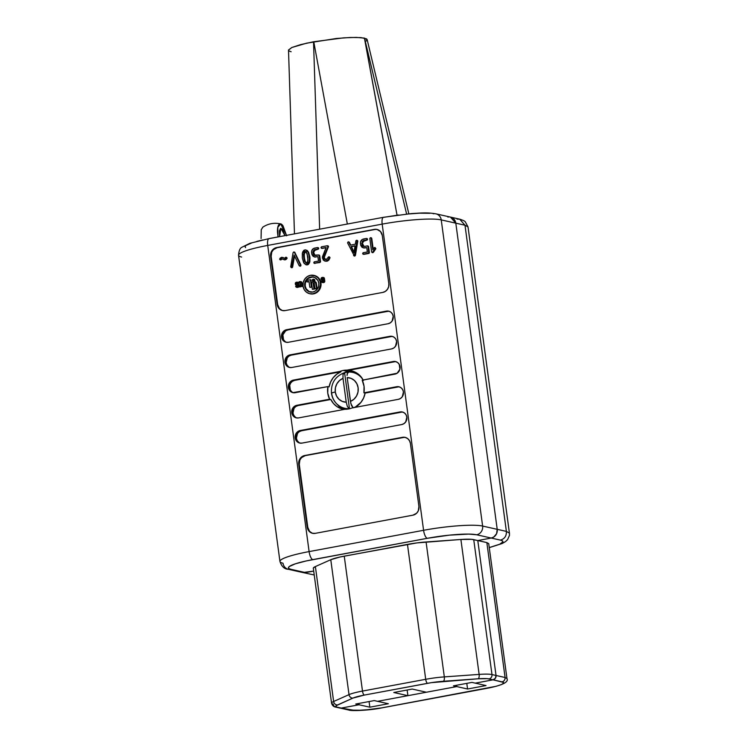<?xml version="1.0" encoding="UTF-8"?>
<svg xmlns="http://www.w3.org/2000/svg" width="748" height="748" viewBox="0 0 748 748"><rect width="100%" height="100%" fill="white"/><g stroke="black" fill="none" stroke-linecap="round" stroke-linejoin="round"><path stroke-width="1.12" d="M366.221 41.028L367.146 39.85L366.576 38.868L360.966 37.606L350.419 37.475L336.45 38.475L306.671 43.16L291.823 47.507L288.504 50.004L294.469 233.872M289.074 50.986L291.14 51.743M288.494 50.153L291.823 47.507L300.612 44.618L313.534 41.766L319.639 229.197L313.534 41.766L343.743 37.839L356.235 37.4L364.426 38.101L397.038 215.144L364.51 38.12L406.613 214.012L364.51 38.12L367.146 39.85M313.758 41.729L347.343 224.035L313.758 41.729M340.92 406.912A18.363 17.092 -77.4 0 0 349.007 408.623L349.484 408.838L349.007 408.623A18.363 17.092 102.6 0 1 341.06 406.977A18.363 17.092 102.6 0 1 331.701 393.495A6.04 0.823 -7.7 0 1 331.467 393.298A6.04 0.823 -7.7 0 1 335.291 392.017A12.351 11.491 102.6 0 1 343.005 378.366L343.023 374.449L344.613 372.822A18.476 17.195 102.6 0 1 348.129 372.093A18.476 17.195 102.6 0 0 344.613 372.822L349.475 408.782L344.613 372.822L343.968 372.859C335.001 376.59 330.84 383.406 331.467 393.317C332.449 399.516 335.646 404.07 341.06 406.977L342.93 407.903A18.878 17.559 -77.4 0 0 346.661 409.231L343.154 408.015M357.694 405.612A18.363 17.092 102.6 0 1 353.869 407.604M344.174 372.831L343.023 374.449L343.005 378.366L346.231 402.2L347.334 406.37L349.007 408.623L347.334 406.37L346.231 402.2L343.005 378.366L339.517 380.517L336.881 383.78L335.413 387.773L335.291 392.017L336.535 396.01L338.975 399.273L342.341 401.424L346.231 402.2A12.351 11.491 102.6 0 1 335.291 392.017A6.04 0.823 172.3 0 0 331.467 393.298M347.194 377.581L350.419 401.424L353.907 399.273L356.544 396.01L358.002 392.017L358.124 387.773L356.889 383.78L354.449 380.508L351.083 378.357L347.194 377.581A12.351 11.491 102.6 0 1 358.124 387.773A12.351 11.491 102.6 0 1 350.419 401.424L351.523 405.594L353.196 407.847L350.849 403.621L347.194 377.581M348.802 372.046L347.212 373.663L347.044 375.449L347.67 372.476L348.905 372.027A18.363 17.092 102.6 0 1 363.154 380.04A18.363 17.092 -77.4 0 0 349.138 372.027M350.924 371.99L356.338 372.775A18.878 17.559 -77.4 0 0 350.99 371.99L348.905 372.027M302.828 572.538L313.702 571.089L304.193 572.716L313.702 571.089L305.577 572.603L290.991 569.331L305.577 572.603A7.555 7.022 -77.4 0 1 302.921 572.557L314.225 574.988M335.805 707.131A3.777 3.516 -77.4 0 0 337.18 707.169A20.766 2.814 -7.7 0 1 337.554 704.943L352.944 698.09A20.766 2.814 -7.7 0 1 364.341 695.079L427.557 683.317A20.766 2.814 -7.7 0 1 443.302 681.278L478.122 678.782A20.766 2.814 -7.7 0 1 488.986 678.913L493.054 679.829L475.251 683.139L486.05 685.561L467.556 689.001L466.799 683.363L467.556 689.001L453.466 685.841L471.96 682.4L475.251 683.139L493.054 679.829L487.172 678.66L478.122 678.782L431.446 682.644L364.341 695.079L352.944 698.09L336.291 705.645L336.104 706.776L337.18 707.169A3.777 3.516 102.6 0 1 335.852 707.15L339.919 708.057A3.777 3.516 -77.4 0 0 341.247 708.076L359.04 704.766L358.862 703.447L359.04 704.766L369.849 707.187L388.343 703.746L377.534 701.325L456.757 686.58L456.579 685.262L456.757 686.58L467.556 689.001L486.05 685.561L475.251 683.139L493.054 679.829L502.095 681.858L503.731 682.933L501.656 684.485L496.205 686.281L381.751 707.86L363.145 710.263L350.288 710.114L341.247 708.076L359.04 704.766L358.862 703.447L359.04 704.766L355.749 704.027L374.243 700.586L377.534 701.325L456.757 686.58L456.579 685.262L456.757 686.58L453.466 685.841L471.96 682.4L475.251 683.139L493.054 679.829L503.479 682.4L503.685 683.083L501.656 684.485L496.205 686.281L381.751 707.86L371.335 709.459L355.375 710.544L341.247 708.076L359.04 704.766L355.749 704.027L374.243 700.586L388.343 703.746L369.849 707.187L359.04 704.766L341.247 708.076L337.18 707.169L339.873 708.047M285.007 235.639L280.855 228.318L279.565 236.649L279.397 230.852L280.537 228.43L282.342 229.14L285.016 235.639M488.725 543.815L486.845 542.581L505.087 677.501L496.036 675.472L477.794 540.552L486.845 542.581L505.087 677.501L496.036 675.472L477.794 540.552L491.23 538.046L493.83 536.989L496.588 533.67L497.214 529.332L455.812 223.166L454.083 219.267L450.577 217.116M457.009 219.117L459.702 219.164L464.994 225.223L468.024 226.971L464.994 225.223L506.387 531.398L497.214 529.332L455.812 223.166L464.994 225.223L506.387 531.398L497.214 529.332C497.401 533.913 495.41 536.821 491.23 538.046L500.412 540.112L502.413 540.841L502.974 541.795L499.729 544.235L489.257 547.545M340.003 708.057L349.045 710.086C350.7 711.124 369.484 710.525 381.929 707.86L488.369 688.057C502.656 685.168 508.855 681.998 506.976 678.567L488.725 543.656L486.845 542.581L477.794 540.552L491.23 538.046L500.412 540.112C504.591 538.878 506.583 535.979 506.387 531.398C506.583 535.979 504.591 538.878 500.412 540.112L502.581 540.963L502.862 542.104M369.082 701.549L369.849 707.187L369.082 701.549M278.05 236.929L277.536 232.768C277.284 228.757 277.751 226.036 278.929 224.596C280.089 223.175 281.472 223.643 283.081 225.98L286.643 235.807M277.994 236.938L277.817 227.373L280.678 223.914L286.54 235.349M261.08 238.519L261.239 229.739L262.875 227.13M450.408 217.079L455.812 223.166L464.994 225.223L459.646 219.155L450.464 217.098A7.555 7.022 -77.4 0 1 455.812 223.166L454.896 220.426M468.024 226.981L509.425 533.146L506.387 531.398M506.966 678.558L505.087 677.501C505.143 679.764 504.152 681.213 502.095 681.858C504.152 681.213 505.143 679.764 505.087 677.501M313.702 279.313L314.824 280.603L313.599 281.416A1.075 1 -77.4 0 0 314.843 280.182L314.3 280.061A1.075 1 102.6 0 1 313.075 281.295A1.075 1 102.6 0 1 312.309 280.435L313.449 281.304L314.3 280.061L313.16 279.191L312.309 280.435A1.075 1 102.6 0 1 313.543 279.2A1.075 1 102.6 0 1 314.3 280.061L314.843 280.182A1.075 1 -77.4 0 0 314.085 279.322L313.543 279.2M312.421 280.416A0.963 0.898 102.6 0 1 313.515 279.313A0.963 0.898 102.6 0 1 314.197 280.079A0.963 0.898 102.6 0 1 313.094 281.183A0.963 0.898 102.6 0 1 312.421 280.416L312.954 280.537L312.421 280.416L312.851 279.434L314.076 279.733L313.767 281.061L312.421 280.416M313.777 279.415A0.963 0.898 -77.4 0 0 313.16 279.78M312.991 280.079L314.085 279.752L313.543 279.63L314.01 280.818L313.066 280.631L312.991 280.079L313.692 280.743L313.543 279.63L312.991 280.079A0.963 0.898 -77.4 0 0 312.954 280.537L313.075 280.883M304.67 285.848A7.648 7.115 102.6 0 1 313.412 277.069A7.648 7.115 102.6 0 1 318.807 283.212L318.657 286.185L317.451 288.906L315.385 290.963L312.757 292.038L308.653 291.505L306.428 289.794L305.006 287.288L304.614 284.352L305.296 281.454L306.97 279.023L309.363 277.424L312.122 276.91L314.824 277.555L317.881 280.444L318.807 283.212A7.648 7.115 102.6 0 1 310.065 291.991A7.648 7.115 102.6 0 1 304.67 285.848L305.212 285.97L304.67 285.848M313.683 277.134A7.648 7.115 -77.4 0 0 305.212 285.97A7.648 7.115 -77.4 0 0 310.336 292.047M309.681 293.702L310.224 293.824A9.397 8.742 -77.4 0 0 320.967 283.034L320.425 282.912A9.397 8.742 102.6 0 1 309.681 293.702A9.397 8.742 102.6 0 1 303.052 286.147L304.193 289.551L306.474 292.197L309.569 293.674L312.991 293.758L316.217 292.44L318.77 289.915L320.509 284.745L320.022 281.145L318.274 278.06L315.525 275.956L310.495 275.301L307.26 276.62L304.716 279.144L303.23 282.492L303.052 286.147A9.397 8.742 102.6 0 1 313.795 275.358A9.397 8.742 102.6 0 1 320.425 282.912L320.967 283.034L320.789 286.69L318.143 291.43L313.524 293.88L310.102 293.796M389.287 311.318A6.414 5.975 -77.4 0 0 387.651 311.383L386.436 311.112L387.651 311.383L287.84 329.962L286.624 329.69L287.84 329.962A6.414 5.975 -77.4 0 0 282.763 337.367L281.547 337.096A6.414 5.975 102.6 0 1 286.624 329.69L386.436 311.112A6.414 5.975 102.6 0 1 393.27 317.517A6.414 5.975 102.6 0 1 388.137 323.716L288.326 342.285L285.998 342.229L283.885 341.228L281.547 337.096L282.679 332.308L284.418 330.588L286.624 329.69L386.436 311.112L388.764 311.168L390.877 312.178L392.438 313.982L393.214 316.311L392.083 321.088L390.344 322.809L388.137 323.716L288.326 342.285A6.414 5.975 102.6 0 1 281.547 337.096L282.763 337.367A6.414 5.975 -77.4 0 0 286.69 342.35M392.7 336.525A6.414 5.975 -77.4 0 0 391.054 336.591L389.839 336.32A6.414 5.975 102.6 0 1 396.683 342.724A6.414 5.975 102.6 0 1 391.541 348.914L291.739 367.492L289.401 367.436L287.288 366.426L285.727 364.622L284.951 362.294L286.091 357.516L287.83 355.796L290.037 354.889L389.839 336.32L392.176 336.376L394.29 337.376L395.851 339.181L396.627 341.509L395.486 346.287L393.747 348.016L391.541 348.914L291.739 367.492A6.414 5.975 102.6 0 1 284.951 362.294L286.166 362.565A6.414 5.975 -77.4 0 0 290.093 367.558M353.215 371.335A19.635 18.27 -77.4 0 0 348.157 371.532L343.295 370.438A19.635 18.27 102.6 0 1 346.885 370.148L393.252 361.518L395.58 361.574L397.693 362.584L399.254 364.388L399.909 369.213L397.16 373.224L362.2 380.218A19.635 18.27 102.6 0 1 363.902 392.822L398.993 386.781L401.106 387.791L402.667 389.596L403.443 391.924L402.302 396.702L400.563 398.422L398.357 399.329L351.999 407.959A19.635 18.27 102.6 0 1 348.503 408.988A19.635 18.27 102.6 0 1 344.912 409.278L298.555 417.908A6.414 5.975 102.6 0 1 291.767 412.709L292.907 407.931L294.647 406.201L296.844 405.304L329.606 399.208L327.755 393.093L327.895 386.604L295.142 392.7A6.414 5.975 102.6 0 1 288.363 387.501L289.579 387.773A6.414 5.975 -77.4 0 0 293.506 392.765M295.32 417.113L293.758 415.308L292.982 412.98A6.414 5.975 -77.4 0 1 298.059 405.575L295.862 406.473L294.114 408.202L292.982 412.98L291.767 412.709A6.414 5.975 102.6 0 1 296.844 405.304L298.059 405.575L330.822 399.479L298.059 405.575L296.844 405.304L329.606 399.208L330.822 399.479L333.524 403.565L337.152 406.734L344.248 409.399A19.635 18.27 102.6 0 1 342.818 409.137A19.635 18.27 102.6 0 1 330.822 399.479L329.606 399.208A19.635 18.27 102.6 0 1 327.895 386.604L292.814 392.644L290.701 391.634L289.139 389.83L288.485 385.005L289.495 382.724L291.234 381.003L293.44 380.096L339.807 371.466A19.635 18.27 102.6 0 1 343.295 370.438A19.635 18.27 102.6 0 1 346.885 370.148L393.252 361.518A6.414 5.975 102.6 0 1 400.087 367.923A6.414 5.975 102.6 0 1 394.953 374.122L362.2 380.218L364.052 386.333L363.902 392.822L396.655 386.725A6.414 5.975 102.6 0 1 403.499 393.13A6.414 5.975 102.6 0 1 398.357 399.329L351.999 407.959A19.635 18.27 102.6 0 1 348.503 408.988A19.635 18.27 102.6 0 1 344.912 409.278L298.555 417.908L296.217 417.851L294.104 416.842L292.543 415.037L291.767 412.709L292.982 412.98A6.414 5.975 -77.4 0 0 296.909 417.964M402.92 412.139A6.414 5.975 -77.4 0 0 401.283 412.204L400.068 411.933A6.414 5.975 102.6 0 1 406.903 418.338A6.414 5.975 102.6 0 1 401.769 424.537L301.958 443.106L299.621 443.05L297.517 442.04L295.956 440.235L295.18 437.917L296.311 433.129L298.05 431.409L300.257 430.502L400.068 411.933L402.396 411.989L404.509 412.999L406.071 414.803L406.847 417.132L405.715 421.909L403.976 423.63L401.769 424.537L301.958 443.106A6.414 5.975 102.6 0 1 295.18 437.917L296.395 438.188A6.414 5.975 -77.4 0 0 300.322 443.171M365.118 393.093A19.635 18.27 102.6 0 1 354.954 407.408L361.004 402.293L363.622 397.964L365.118 393.093L363.902 392.822L365.118 393.093L397.871 386.997L365.118 393.093M363.416 380.489L360.704 376.403L357.077 373.233L352.785 371.195L348.101 370.419L394.467 361.789L393.252 361.518L394.467 361.789L348.101 370.419L346.885 370.148L348.101 370.419A19.635 18.27 102.6 0 1 351.41 370.83A19.635 18.27 102.6 0 1 363.182 380.04M377.235 229.496A7.555 7.022 -77.4 0 0 374.851 229.505L374.309 229.384A7.555 7.022 102.6 0 1 376.964 229.43A7.555 7.022 102.6 0 1 382.293 235.498L388.81 283.688A7.555 7.022 102.6 0 1 382.826 292.403L285.119 310.588A7.555 7.022 102.6 0 1 282.464 310.542A7.555 7.022 102.6 0 1 277.134 304.473L270.617 256.284A7.555 7.022 102.6 0 1 276.592 247.579L374.309 229.384L377.057 229.458L380.564 231.6L382.293 235.498L388.81 283.688L388.661 286.624L387.473 289.308L385.426 291.337L382.826 292.403L285.119 310.588L282.37 310.523L278.864 308.372L277.134 304.473L270.617 256.284L270.767 253.348L271.954 250.664L274.002 248.635L276.592 247.579L374.851 229.505L277.134 247.7L273.431 249.664L271.776 252.067L271.159 256.405L277.676 304.595L279.406 308.494L281.613 310.177M296.535 287.269A1.244 1.159 102.6 0 1 295.656 286.269L296.975 287.279L298.265 286.671L298.489 285.745A1.244 1.159 102.6 0 1 297.498 287.176L296.975 287.279A1.244 1.159 102.6 0 1 296.535 287.269L297.078 287.391A1.244 1.159 -77.4 0 0 297.517 287.4L298.041 287.297A1.244 1.159 -77.4 0 0 299.004 286.362L297.068 287.391M297.274 286.362L296.675 285.848L297.227 286.372L297.339 285.624L296.077 285.11A1.131 1.057 102.6 0 1 295.385 284.231L295.31 283.707A1.244 1.159 102.6 0 1 296.301 282.276L296.825 282.174A1.244 1.159 102.6 0 1 297.265 282.183L295.871 282.445L295.31 283.707L297.367 286.484M298.546 282.884A1.244 1.159 -77.4 0 0 297.807 282.305L298.686 283.305M298.667 283.875L297.171 283.931L298.667 283.875M297.115 283.202L297.031 284.109L298.976 285.502M315.104 255.545L313.571 252.319L315.347 249.701L318.124 249.187L318.723 248.317L317.919 247.7L318.573 247.897L318.526 249.019L313.954 250.627L313.767 253.796L313.225 253.675L315.609 255.517L318.386 254.993L319.723 255.732L319.471 255.208L320.527 261.968L314.225 263.324M314.347 262.81L315.039 263.436L313.805 262.688L314.3 261.837L318.489 261.061L317.891 256.611L314.627 256.994M314.469 256.994L311.804 253.946L311.598 252.459C311.495 250.159 312.496 248.71 314.59 248.102L317.386 247.579L318.723 248.317L318.181 248.196L317.582 249.065L318.124 249.187L314.805 249.58L315.347 249.701L314.805 249.58L313.029 252.198L313.571 252.319L313.029 252.198L313.225 253.675L314.59 255.255M329.475 256.929L329.971 257.882L328.877 260.042L327.465 261.08L325.53 261.211M322.164 248.429L321.509 247.794L322.313 248.411L326.016 247.719L321.883 248.392M328.12 245.905L328.494 246.503L327.979 245.868M325.661 259.659L324.305 257.882L324.529 256.564L328.494 246.503L324.323 257.209L324.576 258.714L325.876 259.734M329.999 257.723L326.362 261.108L329.971 257.882L329.447 257.443L329.971 257.882M348.905 241.969L350.709 245.073L349.41 242.361L348.138 241.856L347.568 242.848L354.309 255.91L357.189 240.632L355.945 240.706L355.328 244.213L350.27 245.157L348.867 242.24L350.27 245.157L355.328 244.213L355.88 240.931L356.469 240.304L357.264 240.921L354.309 255.91L347.614 242.95L348.138 241.856L349.41 242.361L348.68 241.978M357.292 240.417L357.806 241.034L357.151 240.407M354.851 256.031L354.094 255.582L354.851 256.031L355.459 255.227L357.806 241.034L355.394 255.498L354.215 255.797M371.513 237.92L373.215 249.168L371.765 238.444L371.223 238.322L372.775 249.813L374.15 247.803L375.412 248.121L372.439 252.534L371.634 251.926L369.83 238.584L370.428 237.714L371.765 238.444L370.971 237.799M374.972 247.513L375.889 248.663L372.551 252.637M367.782 246.027L368.549 246.485L369.278 253.151L363.089 254.226L363.154 252.74L367.343 251.964L366.744 247.513L363.322 247.897L360.658 244.848L360.461 243.362C360.349 241.071 361.349 239.622 363.444 239.014L366.24 238.49L367.034 239.098L366.445 239.968L363.668 240.491L361.882 243.1L362.088 244.587L364.472 246.419L367.249 245.905L368.577 246.634L367.782 246.027M367.203 238.631L367.577 239.22L367.062 238.593M363.958 246.457L362.425 243.222L364.211 240.613L366.988 240.089L367.577 239.22L367.259 240.005L362.817 241.529L362.425 243.222L363.444 246.157M305.885 250L307.344 250.571L308.615 252.328L309.981 257.976L309.588 262.623L308.354 264.455L307.101 264.904M306.83 264.914L306.306 264.839M300.387 266.166L299.649 265.708L300.387 266.166L300.911 264.988L294.675 252.188L300.911 264.988L300.677 266.073L299.77 265.914M292.066 267.719L291.262 267.045L292.066 267.719L292.646 267.008L294.516 255.938L292.59 267.251L291.767 267.728M282.426 257.396L284.633 258.312M282.828 257.462L283.567 257.751M286.456 257.359L287.12 258.163L286.157 259.425L284.044 259.696M286.54 259.042L284.53 259.855L281.687 258.761L280.388 259.762L279.593 259.154L280.294 257.985L282.753 257.443M280.93 259.883L280.135 259.276L280.93 259.883L282.23 258.883L280.509 259.865M322.762 279.602L321.173 279.677L322.762 279.602L322.22 279.481L322.762 279.602L322.659 278.845L322.762 279.602M322.837 278.443L322.117 278.724L322.22 279.481L321.173 279.677L321.07 278.92A1.244 1.159 102.6 0 1 322.051 277.48L321.098 278.434L321.173 279.677L322.22 279.481L322.566 278.265L323.192 281.145L322.743 281.594L322.388 280.706L321.341 280.902L321.416 281.472L321.874 282.276L323.258 282.389L324.221 281.435L323.893 278.387L322.575 277.377A1.244 1.159 102.6 0 1 323.893 278.387L324.436 278.508L324.782 281.07L324.239 280.949A1.244 1.159 102.6 0 1 323.258 282.389L322.734 282.482A1.244 1.159 102.6 0 1 322.295 282.473L322.837 282.594A1.244 1.159 -77.4 0 0 323.276 282.604L323.8 282.51A1.244 1.159 -77.4 0 0 324.782 281.07L324.239 280.949L323.893 278.387L324.436 278.508A1.244 1.159 -77.4 0 0 323.557 277.508L324.436 278.508L324.754 281.557L322.818 282.594M322.921 280.827L323.052 281.547L322.463 281.276L322.921 280.827M300.659 286.811L299.069 286.886L300.659 286.811L300.116 286.69L300.659 286.811L300.144 283.034L300.659 286.811M301.061 281.706L301.93 282.697L302.435 286.484L300.855 286.559L302.435 286.484L301.902 286.362L302.435 286.484L301.93 282.697A1.244 1.159 -77.4 0 0 301.051 281.697L300.509 281.575A1.244 1.159 102.6 0 1 301.388 282.576L300.07 281.575A1.244 1.159 102.6 0 1 300.509 281.575M314.328 275.479L318.807 278.181L320.967 283.034A9.397 8.742 -77.4 0 0 314.338 275.479L313.795 275.358M313.319 568.115L315.385 566.563L330.775 559.71L349.017 694.63L333.627 701.484L315.385 566.563L330.775 559.71L339.994 557.008L407.464 544.385L425.706 679.306L362.49 691.068L344.248 556.147L416.814 542.917L460.89 539.476L479.131 674.406L444.321 676.893L426.079 541.973L460.89 539.476L479.131 674.406A24.544 3.329 -7.7 0 1 491.978 674.556L496.036 675.472L491.978 674.556L473.736 539.635L477.794 540.552L496.036 675.472A3.777 3.516 -77.4 0 1 493.054 679.829L495.372 678.277L496.036 675.472L477.794 540.552L491.23 538.046L493.83 536.989M494.942 536.073L496.588 533.67M497.065 532.267L497.214 529.332L455.812 223.166L441.236 219.893L482.628 526.059L497.214 529.332L455.812 223.166L441.236 219.893A46.058 6.255 172.3 0 0 382.181 224.119L267.719 245.428L309.111 551.594L423.583 530.295L382.181 224.119L423.583 530.295A46.058 6.255 -7.7 0 1 482.628 526.059L441.236 219.893A7.555 7.022 -77.4 0 0 436.009 213.853A7.555 7.022 -77.4 0 0 435.897 213.825A7.555 7.022 102.6 0 1 441.236 219.893A46.058 6.255 -7.7 0 0 382.181 224.119A7.555 2.571 -100.5 0 1 383.5 217.303A7.555 2.571 79.5 0 0 382.181 224.119L267.719 245.428A46.058 6.255 172.3 0 0 238.547 255.292L279.948 561.458A46.058 6.255 -7.7 0 1 309.111 551.594L267.719 245.428A7.555 2.571 -100.5 0 1 269.009 238.612A7.555 2.571 -100.5 0 1 269.42 238.621M449.211 216.939L447.837 217.051M426.397 692.227L456.757 686.58L426.397 692.227L412.27 689.058L426.397 692.227M377.534 701.325L407.903 695.677L407.136 690.021L407.903 695.677L393.775 692.508L412.27 689.058L393.775 692.508L407.903 695.677L377.534 701.325M331.56 703.176L313.319 568.256A24.544 3.329 172.3 0 1 315.385 566.563L333.627 701.484A3.777 3.394 66 0 0 337.554 704.943A3.777 3.394 -114 0 1 333.627 701.484A24.544 3.329 172.3 0 0 331.56 703.176C332.252 705.495 333.683 706.823 335.852 707.15A3.777 3.516 102.6 0 1 333.197 704.111A24.544 3.329 -7.7 0 1 331.56 703.176A24.544 3.329 -7.7 0 1 333.627 701.484L349.017 694.63A3.777 3.394 66 0 0 352.944 698.09A3.777 3.394 -114 0 1 349.017 694.63A24.544 3.329 172.3 0 1 362.49 691.068A3.777 1.281 79.5 0 0 364.341 695.079A3.777 1.281 -100.5 0 1 362.49 691.068L344.248 556.147A24.544 3.329 172.3 0 0 330.775 559.71L349.017 694.63A24.544 3.329 -7.7 0 1 362.49 691.068L425.706 679.306A3.777 1.281 79.5 0 0 427.557 683.317A3.777 1.281 -100.5 0 1 425.706 679.306A24.544 3.329 172.3 0 1 444.321 676.893A3.777 1.571 85.9 0 1 443.302 681.278A3.777 1.571 -94.1 0 0 444.321 676.893L426.079 541.973A24.544 3.329 172.3 0 0 407.464 544.385L425.706 679.306A24.544 3.329 -7.7 0 1 444.321 676.893L479.131 674.406A3.777 1.571 85.9 0 1 478.122 678.782A3.777 1.571 -94.1 0 0 479.131 674.406A24.544 3.329 172.3 0 1 491.978 674.556A3.777 3.516 102.6 0 1 488.986 678.913A3.777 3.516 -77.4 0 0 491.978 674.556L473.736 539.635A24.544 3.329 172.3 0 0 460.89 539.476L471.586 539.336L477.794 540.552L491.23 538.046L476.654 534.773L468.669 534.1L449.38 535.147L427.286 538.308L306.138 560.963L295.366 563.814L289.345 566.498L288.429 567.639L288.99 568.602L290.991 569.331A7.555 7.022 102.6 0 1 288.335 569.284A7.555 7.022 102.6 0 1 283.015 563.216A46.058 6.255 -7.7 0 1 279.948 561.458C281.641 566.563 284.436 569.172 288.335 569.284L302.921 572.557M405.351 437.44A7.555 7.022 -77.4 0 0 402.966 437.449L405.173 437.393L407.651 438.58L409.493 440.703L410.409 443.442L418.927 506.461L418.31 510.791L416.655 513.203L412.952 515.166L315.235 533.352L312.486 533.287L308.989 531.145L307.25 527.246L298.733 464.228L299.35 459.889L301.005 457.486L304.707 455.513L402.424 437.328A7.555 7.022 102.6 0 1 405.079 437.374A7.555 7.022 102.6 0 1 410.409 443.442L418.927 506.461A7.555 7.022 102.6 0 1 412.952 515.166L315.235 533.352A7.555 7.022 102.6 0 1 312.58 533.315A7.555 7.022 102.6 0 1 307.25 527.246L307.793 527.359A7.555 7.022 -77.4 0 0 312.851 533.361M308.092 252.235L306.811 250.449L305.352 249.879L303.819 250.337L302.594 252.179L302.332 257.985L304.109 263.408L306.297 264.792L308.578 263.52L309.457 260.22L309.223 256.106L308.073 252.207L309.307 256.686L309.317 261.389L306.82 264.745L305.867 264.745L303.566 262.454L302.332 257.985L302.323 253.282L304.819 249.926L305.773 249.926L308.073 252.207M429.876 213.302L419.6 213.18L405.977 214.152M398.553 215.013L383.883 217.313A7.555 2.571 -100.5 0 0 383.5 217.303L411.391 213.582C421.479 213.002 426.753 212.329 435.906 213.825L450.492 217.098M262.735 239.968L256.844 241.389M251.964 242.82L245.942 245.503L245.035 246.644L245.587 247.607M291.916 391.905L290.355 390.101L289.7 385.276L290.71 382.995L292.449 381.274L294.656 380.367L341.023 371.737L336.778 374.178L333.225 377.675L330.616 382.004L329.111 386.875L327.895 386.604L329.111 386.875A19.635 18.27 102.6 0 1 341.023 371.737L339.807 371.466A19.635 18.27 102.6 0 1 343.295 370.438L348.157 371.532A19.635 18.27 -77.4 0 0 343.949 372.869M342.846 408.707L336.937 404.107A19.635 18.27 -77.4 0 0 344.426 409.362M344.669 372.56L351.747 371.242M298.733 442.32L297.171 440.516L296.395 438.188L295.18 437.917A6.414 5.975 102.6 0 1 300.257 430.502L301.472 430.783A6.414 5.975 -77.4 0 0 296.395 438.188L297.526 433.41L299.265 431.68L301.472 430.783L300.257 430.502L400.068 411.933L401.283 412.204L301.472 430.783L401.283 412.204M396.655 386.725L397.871 386.997L396.655 386.725M399.516 386.931A6.414 5.975 -77.4 0 0 397.871 386.997M339.807 371.466L341.023 371.737L294.656 380.367L293.44 380.096L339.807 371.466M289.579 387.773L288.363 387.501A6.414 5.975 102.6 0 1 293.44 380.096L294.656 380.367A6.414 5.975 -77.4 0 0 289.579 387.773M396.103 361.733A6.414 5.975 -77.4 0 0 394.467 361.789M288.504 366.698L286.942 364.893L286.166 362.565L284.951 362.294A6.414 5.975 102.6 0 1 290.037 354.889L291.252 355.16A6.414 5.975 -77.4 0 0 286.166 362.565L287.307 357.787L289.046 356.067L291.252 355.16L290.037 354.889L389.839 336.32L391.054 336.591L291.252 355.16L391.054 336.591M387.651 311.383L287.84 329.962L285.633 330.859L282.884 334.87L283.539 339.695L285.1 341.499M374.851 229.505L277.134 247.7A7.555 7.022 -77.4 0 0 271.159 256.405L270.617 256.284L271.159 256.405L277.676 304.595L277.134 304.473L277.676 304.595A7.555 7.022 -77.4 0 0 282.735 310.598M298.733 464.228L299.275 464.349L307.793 527.359L307.25 527.246L298.733 464.228A7.555 7.022 102.6 0 1 304.707 455.513L305.249 455.635A7.555 7.022 -77.4 0 0 299.275 464.349L298.733 464.228M402.424 437.328L304.707 455.513L402.424 437.328M404.35 437.337L305.249 455.635L301.547 457.608L299.892 460.011L299.275 464.349L307.793 527.359L309.522 531.267L311.729 532.95M433.251 213.778A7.555 7.022 102.6 0 1 435.906 213.825M383.5 217.303L269.037 238.612A7.555 2.571 79.5 0 0 267.719 245.428A46.058 6.255 -7.7 0 0 238.537 255.199A46.058 6.255 -7.7 0 0 241.613 257.05M288.232 569.256A7.555 7.022 -77.4 0 0 290.991 569.331A38.503 5.227 -7.7 0 1 312.814 559.616A7.555 2.571 -100.5 0 1 309.111 551.594A46.058 6.255 172.3 0 0 279.939 561.365M423.583 530.295L309.111 551.594A7.555 2.571 79.5 0 0 312.814 559.616L427.286 538.308A7.555 2.571 -100.5 0 1 423.583 530.295A7.555 2.571 79.5 0 0 427.286 538.308A38.503 5.227 -7.7 0 1 476.654 534.773A7.555 7.022 -77.4 0 0 482.628 526.059A46.058 6.255 172.3 0 0 423.583 530.295M476.654 534.773L491.23 538.046A7.555 7.022 -77.4 0 0 497.214 529.332L482.628 526.059A7.555 7.022 102.6 0 1 476.654 534.773M372.981 252.656L371.634 251.926L372.158 252.553L373.504 252.179L372.962 252.057L373.504 252.179L375.823 248.794L375.15 247.635M374.608 247.513L375.412 248.121L374.355 247.616L372.775 249.813L371.223 238.322M370.428 237.714L369.811 238.434L371.634 251.926M372.439 252.534L375.412 248.121M363.201 253.722L363.902 254.348L368.783 253.441L369.381 252.562L368.577 246.634L367.249 245.905L368.044 246.513L368.839 252.45L368.24 253.32L363.36 254.226L362.658 253.6L363.098 254.226M362.63 244.708L362.088 244.587L362.63 244.708M363.687 246.419L364.472 246.419L362.911 246.036L362.182 245.007L362.275 241.417L363.266 240.604L366.988 240.089L366.445 239.968L367.577 239.22L366.24 238.49L367.034 239.098M365.192 248.027L364.65 247.906L365.192 248.027M363.902 254.348L363.36 254.226L363.902 254.348M368.783 253.441L368.24 253.32L368.783 253.441M369.381 252.562L368.839 252.45L369.381 252.562M367.249 245.905L364.472 246.419M366.24 238.49L362.144 239.528L360.517 241.894L360.817 245.559L362.041 247.279L363.958 247.962L366.744 247.513L367.343 251.964L363.032 252.777L362.658 253.6M363.36 254.226L368.745 253.03L368.044 246.513M355.057 245.783L353.888 252.749L350.934 246.55L355.057 245.783L350.934 246.55L353.888 252.749L355.057 245.783M354.309 255.91L353.552 255.461M355.459 255.227L354.917 255.105L355.459 255.227M357.806 241.277L357.264 241.155L357.806 241.277M357.806 241.034L357.264 240.921L357.806 241.034M356.469 240.304L357.264 240.921M348.138 241.856L348.867 242.24M354.019 252.001L350.934 246.55L355.019 246.008L351.466 246.672L354.019 252.001M321.771 248.289L320.976 247.672L321.631 248.308L326.119 247.476L322.407 256.901L323.239 260.005L324.66 260.987L326.904 261.23L325.025 261.099L322.379 258.051L326.119 247.476L321.771 248.289L320.976 247.672L321.575 246.803L327.156 245.765L328.494 246.503L327.951 246.382L328.447 246.943L327.904 246.821L323.762 257.761L326.165 259.631L328.653 256.826L329.99 257.564L329.185 256.947M325.932 259.743L324.034 258.593L323.781 257.088L327.904 246.821L327.156 245.765L327.951 246.382M324.987 261.089L327.446 260.697L329.447 257.443M328.653 256.826L326.165 259.631M327.156 245.765L321.434 246.84L320.976 247.672M318.386 254.993L319.181 255.61L319.985 261.538L319.387 262.408L314.497 263.315L313.805 262.688L314.113 263.277L319.929 262.529L319.387 262.408L320.527 261.66L319.985 261.538L320.527 261.66L319.723 255.732L318.676 254.984L314.048 255.133L313.001 251.749L314.029 249.888L317.984 248.897L318.106 247.906L317.386 247.579L318.181 248.196M314.833 255.507L315.609 255.517M317.386 247.579L313.29 248.626L311.664 250.991L311.963 254.657L313.178 256.368L315.104 257.06L317.891 256.611L318.489 261.061L314.169 261.875L313.805 262.688M314.497 263.315L319.882 262.127L319.181 255.61M307.166 263.389L304.567 261.127L303.725 257.723L303.95 252.544L305.016 251.403L306.343 252.095L307.914 256.947L307.69 262.118L306.231 263.268L304.726 261.51L304.165 254.301L303.632 254.18L303.725 257.723L304.268 257.845L303.725 257.723L304.567 261.127L306.624 263.268L307.998 260.472L307.073 253.544L305.016 251.403L305.708 251.515M305.867 264.745L307.363 264.867L306.82 264.745L307.363 264.867L309.859 261.51L309.317 261.389L309.859 261.51L309.85 256.807L309.307 256.686L309.85 256.807L308.615 252.328L305.773 249.926M305.436 251.412L303.632 254.18L304.165 254.301L305.558 251.524L305.016 251.403M305.754 251.515L304.492 252.665L304.174 256.966L305.259 261.632L306.774 263.389M305.427 261.996L305.839 262.688M304.492 252.665L304.277 253.479M293.684 251.992L294.983 252.562L293.684 251.992L293.076 252.693L293.684 251.992L294.441 252.441L300.434 265.119L299.855 266.045L299.106 265.587L294.095 255.068L292.103 266.886L291.524 267.597L290.72 266.924L293.076 252.693L290.72 266.662L291.524 267.597L290.72 266.924M292.646 267.008L292.103 266.886L292.646 267.008M299.855 266.045L299.106 265.587L299.995 266.007L300.976 265.241L300.369 264.867L300.911 264.988L294.441 252.441M291.524 267.597L294.095 255.068L299.106 265.587M280.388 259.762L279.593 259.154L280.388 259.762L281.687 258.761L285.222 259.874L286.905 258.64L286.372 258.518L285.614 259.304L286.157 259.425M286.905 258.64L286.578 257.864L286.905 258.64M287.11 257.985L285.773 257.247L287.11 257.985M284.324 258.256L281.491 257.303L284.483 258.266L285.773 257.247L286.578 257.864L286.297 257.377M285.025 258.387L282.033 257.424M281.491 257.303L279.593 259.154M284.679 259.752L286.578 257.864M285.773 257.247L284.483 258.266M323.108 278.387L322.117 278.724L322.809 278.462L323.127 281.435L322.388 280.706L321.341 280.902L321.416 281.472A1.244 1.159 102.6 0 0 322.295 282.473M298.489 285.745L298.882 285.484L297.751 284.502A1.131 1.057 102.6 0 1 298.443 285.381L298.489 285.745M298.826 285.063A1.131 1.057 -77.4 0 0 298.293 284.623L296.395 283.773L297.208 284.24L296.395 283.773L296.937 283.894L296.395 283.773L296.778 283.034L297.171 283.931L298.658 283.838L297.274 282.183A1.244 1.159 102.6 0 1 298.143 283.183L298.218 283.744L297.171 283.931L296.975 283.09L296.348 283.408L297.068 283.212M296.675 285.848L295.656 286.269L296.675 285.848M298.564 283.109L299.069 286.886L300.116 286.69L300.06 282.454L300.855 286.559L301.902 286.362L301.388 282.576L301.902 286.362L300.855 286.559L299.92 282.454L300.116 286.69L299.069 286.886L298.564 283.109A1.244 1.159 102.6 0 1 299.546 281.669L298.564 283.109M300.07 281.575L299.546 281.669L300.07 281.575M313.721 279.425L312.954 280.537A0.963 0.898 -77.4 0 0 313.375 281.201M309.803 287.26L309.018 281.472L307.026 281.846L306.83 280.397L310.392 279.733L311.374 286.961L310.336 287.382L311.907 287.082L310.336 287.382L311.907 287.082L311.374 286.961L310.392 279.733L306.83 280.397L307.026 281.846L309.018 281.472L309.803 287.26M314.487 281.594A1.926 1.795 102.6 0 0 313.805 281.585L313.178 281.697A1.926 1.795 102.6 0 0 311.654 283.922L312.374 289.261L313.945 288.971L313.552 282.884L314.244 283.212L314.992 288.775L316.563 288.485L315.609 282.445L314.506 281.603L313.178 281.697L312 282.492L311.654 283.922L312.374 289.261L313.945 288.971L313.197 283.408L313.767 282.847L314.992 288.775L315.534 288.896L317.105 288.597L315.534 288.896L317.105 288.597L316.563 288.485L315.843 283.146L316.385 283.268A1.926 1.795 -77.4 0 0 315.03 281.716L316.385 283.268L317.105 288.597L316.385 283.268L315.843 283.146A1.926 1.795 102.6 0 0 314.487 281.594L315.03 281.716M310.934 279.855L310.392 279.733L310.934 279.855L311.907 287.082L310.934 279.855M309.046 281.687L307.568 281.968L309.046 281.687M312.374 289.261L312.916 289.382L312.374 289.261M313.945 288.971L312.916 289.382L313.945 288.971M313.197 283.408L313.739 283.529L314.487 289.093L313.739 283.529L313.197 283.408M314.095 283.006L313.739 283.529L314.095 283.006L313.552 282.884L314.095 283.006M312.664 277.031L308.634 278.219L306.568 280.276L305.362 282.996L305.212 285.97L306.138 288.737L309.195 291.627M367.137 39.55L408.847 213.806M280.678 223.914C274.189 222.483 268.186 223.605 262.651 227.261M459.702 219.164C463.152 220.295 465.032 221.193 465.321 221.866L468.052 226.971M489.267 547.648L502.207 543.506L505.592 541.543L507.574 539.663L509.425 535.503L509.463 533.146M313.608 281.416L313.075 281.295M313.515 279.313L314.057 279.425M313.412 277.069L313.954 277.19M282.464 310.542L282.996 310.663M376.964 229.43L377.506 229.552M405.079 437.374L405.622 437.496M312.58 533.315L313.122 533.427M269.037 238.612L249.86 243.315L241.941 247.242C240.024 248.046 238.893 250.73 238.547 255.292M371.317 237.827L370.784 237.705M372.616 252.656L372.074 252.534M368.128 246.017L367.586 245.896M367.118 238.603L366.576 238.481M354.561 256.031L354.028 255.91M357.366 240.426L356.824 240.304M348.989 241.978L348.446 241.856M329.531 256.938L328.989 256.816M328.035 245.877L327.493 245.755M321.949 248.411L321.406 248.289M319.265 255.115L318.732 254.993M318.255 247.7L317.722 247.579M291.729 267.719L291.187 267.597M300.116 266.166L299.574 266.045M294.506 252.113L293.964 251.992M280.565 259.883L280.033 259.762M286.559 257.368L286.017 257.247M323.014 277.386L323.557 277.508M297.265 282.183L297.807 282.305M297.461 286.531L296.919 286.409M300.603 282.576L300.06 282.454M310.065 291.991L310.607 292.113M313.833 280.79L313.29 280.668M313.15 280.257L313.692 280.378M313.225 280.818L313.767 280.939M313.767 280.294L313.225 280.173M313.001 279.743L313.543 279.864M313.094 281.183L313.636 281.304M314.469 282.968L313.926 282.847"/></g></svg>
